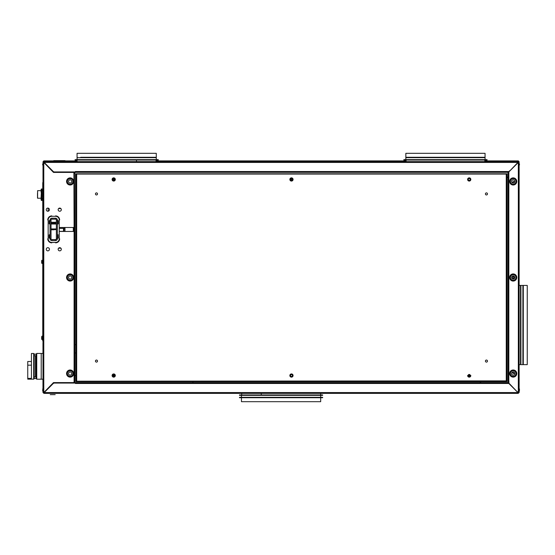 <?xml version="1.0" encoding="UTF-8"?>
<svg xmlns="http://www.w3.org/2000/svg" width="555" height="555" viewBox="0 0 555 555"><rect width="100%" height="100%" fill="white"/><g stroke="black" fill="none" stroke-linecap="round" stroke-linejoin="round"><path stroke-width="0.83" d="M41.667 337.162L41.667 338.481M41.667 338.848A0.937 0.937 0 0 0 42.603 339.792L42.603 336.025A0.937 0.937 0 0 0 41.944 336.302L41.944 339.514L41.667 336.961A0.937 0.937 0 0 1 41.944 336.302L41.667 338.848M42.263 262.799A0.937 0.937 0 0 0 42.534 263.458L42.534 260.246A0.937 0.937 0 0 0 42.263 260.912L42.263 262.799L42.263 260.912M42.881 262.196L42.999 341.075M42.999 261.856L42.999 198.218L42.929 261.856M75.404 171.537A0.395 0.395 0 0 1 75.008 171.939L54.515 171.939A1.977 1.977 0 0 1 53.114 171.356L44.192 162.428L44.192 161.637L517.94 161.637L517.94 162.428L508.435 172.334L75.48 172.334L75.404 171.537M517.94 161.637A0.791 0.791 0 0 1 518.731 162.428A0.791 0.791 0 0 0 517.94 161.637L44.192 161.637A0.791 0.791 0 0 0 43.394 162.428A0.791 0.791 0 0 1 44.192 161.637M65.164 160.763A0.395 0.395 0 0 0 64.886 160.645A0.395 0.395 0 0 1 65.282 161.04L57.262 161.637L62.014 161.637A0.992 0.992 0 0 1 62.209 161.04M56.471 161.04A0.992 0.992 0 0 1 56.666 161.637L55.278 161.637L57.456 161.637L57.456 161.04L53.398 161.04A0.395 0.395 0 0 1 53.516 160.763A0.395 0.395 0 0 0 53.398 161.04M57.262 161.637L55.278 161.637L57.262 161.637M517.94 162.428L44.192 162.428L53.114 171.356M54.515 171.939L75.008 171.939M42.999 337.114L42.999 162.428L43.789 162.428L53.495 172.411L73.503 172.411A0.395 0.395 0 0 1 73.898 172.806L74.89 173.202L74.89 227.488L74.093 227.488L74.093 231.449L59.239 231.449L74.89 231.449L74.89 381.798L73.898 382.194A0.395 0.395 0 0 1 73.503 382.589L53.495 382.589L43.789 392.572L42.999 392.572L42.999 379.204L41.216 379.204L41.216 353.452L42.999 353.452L42.999 262.328M73.898 172.806L74.093 227.488L59.239 227.488M57.755 224.026L57.755 220.46L57.755 224.026M49.832 220.46L49.832 224.026M49.832 234.716L49.832 238.282M57.755 238.282L57.755 234.716M47.855 250.86A1.582 1.582 0 0 0 49.437 249.278A1.582 1.582 0 0 0 47.855 247.69A1.582 1.582 0 0 0 46.266 249.278A1.582 1.582 0 0 0 47.855 250.86M59.739 211.247A1.582 1.582 0 0 0 61.321 209.665A1.582 1.582 0 0 0 59.739 208.083A1.582 1.582 0 0 0 58.15 209.665A1.582 1.582 0 0 0 59.739 211.247M59.739 250.86A1.582 1.582 0 0 0 61.321 249.278A1.582 1.582 0 0 0 59.739 247.69A1.582 1.582 0 0 0 58.15 249.278A1.582 1.582 0 0 0 59.739 250.86M47.855 211.247A1.582 1.582 0 0 0 49.437 209.665A1.582 1.582 0 0 0 47.855 208.083A1.582 1.582 0 0 0 46.266 209.665A1.582 1.582 0 0 0 47.855 211.247M70.131 377.123A3.566 3.566 0 0 0 73.697 373.557A3.566 3.566 0 0 0 70.131 369.991A3.566 3.566 0 0 0 66.572 373.557A3.566 3.566 0 0 0 70.131 377.123M70.131 185.009A3.566 3.566 0 0 0 73.697 181.443A3.566 3.566 0 0 0 70.131 177.877A3.566 3.566 0 0 0 66.572 181.443A3.566 3.566 0 0 0 70.131 185.009M70.131 281.066A3.566 3.566 0 0 0 73.697 277.5A3.566 3.566 0 0 0 70.131 273.934A3.566 3.566 0 0 0 66.572 277.5A3.566 3.566 0 0 0 70.131 281.066M42.999 162.428L42.999 392.572M42.999 233.336L42.999 234.918L42.999 233.336M42.999 288.392L42.999 289.981L42.999 288.392M42.999 343.455L42.999 345.037L42.999 343.455M42.999 178.273L42.999 179.855L42.999 178.273M42.999 389.339L42.999 390.651L42.999 389.339M42.999 164.349L42.999 165.661L42.999 164.349M73.503 172.411L53.495 172.411M53.495 382.589L73.503 382.589M52.51 171.141L52.905 171.141M42.999 345.3L42.999 343.191L42.999 345.3M42.999 235.174L42.999 233.072L42.999 235.174M42.999 180.118L42.999 178.016L42.999 180.118M42.999 182.276A0.742 0.742 0 0 0 42.756 182.831A0.742 0.742 0 0 1 42.999 182.276M42.756 182.831L42.756 340.881L42.756 182.831M42.756 262.945L42.756 260.767L42.756 262.945M42.756 336.816L42.756 338.994L42.756 336.816M41.667 262.799A0.937 0.937 0 0 0 41.944 263.458L41.944 260.246A0.937 0.937 0 0 0 41.667 260.912L41.667 262.799L41.667 260.912M519.445 165.001L519.445 164.002L519.445 165.001C519.445 166.292 519.445 166.292 519.445 165.001L519.445 164.002L519.445 165.001C519.445 166.292 519.445 166.292 519.445 165.001L519.445 164.002L519.445 165.001C519.445 166.292 519.445 166.292 519.445 165.001M519.445 389.998L519.445 388.993L519.445 389.998C519.445 391.282 519.445 391.282 519.445 389.998L519.362 388.791M42.686 389.998L42.686 390.998M42.686 165.001L42.686 164.002L42.686 165.001C42.686 166.292 42.686 166.292 42.686 165.001L42.686 164.002L42.686 165.001C42.686 166.292 42.686 166.292 42.686 165.001C42.686 166.292 42.686 166.292 42.686 165.001L42.686 164.002M513.181 371.982A0.708 0.708 0 0 0 513.583 373.272A0.708 0.708 0 0 0 514.284 372.44M514.499 372.71A0.93 0.93 0 0 1 513.514 373.494A0.93 0.93 0 0 1 512.834 372.017M513.583 278.208A0.708 0.708 0 0 0 514.291 277.5A0.708 0.708 0 0 0 513.583 276.792A0.708 0.708 0 0 0 512.875 277.5A0.708 0.708 0 0 0 513.583 278.208M514.513 277.5A0.93 0.93 0 0 1 513.583 278.43A0.93 0.93 0 0 1 512.66 277.5A0.93 0.93 0 0 1 513.583 276.57A0.93 0.93 0 0 1 514.513 277.5M514.27 182.595A0.708 0.708 0 0 0 513.583 181.728A0.708 0.708 0 0 0 513.202 183.025M512.841 182.99A0.93 0.93 0 0 1 513.583 181.506A0.93 0.93 0 0 1 514.506 182.324M42.77 388.791L42.77 389.998M519.445 390.998L519.362 389.998M73.697 383.061L73.697 382.666M73.302 382.589L73.302 382.985L66.968 382.985A1.977 1.977 0 0 1 65.774 382.589L65.774 383.061M73.697 171.939L73.697 172.466M65.774 171.939L65.774 172.411A1.977 1.977 0 0 1 66.968 172.015L73.302 172.015L73.302 172.411M73.697 231.449L73.697 227.488L73.697 231.449M519.133 392.572L519.133 162.428L519.133 392.572L517.94 392.572L509.025 383.262A0.395 0.395 0 0 1 508.907 382.978L508.907 381.438L508.831 383.463L517.94 392.572L517.94 393.363A0.791 0.791 0 0 0 518.731 392.572A0.791 0.791 0 0 1 517.94 393.363L44.192 393.363L44.192 392.572L53.114 383.644A1.977 1.977 0 0 1 54.515 383.061L75.008 383.061A0.395 0.395 0 0 1 75.404 383.463L75.48 382.666L508.435 382.666L508.435 381.403M517.94 162.823L517.544 162.823M480.679 382.666L480.679 381.68M508.04 177.496L507.048 177.496M52.94 383.422L52.94 383.817M52.468 384.289L52.468 383.894M51.296 385.066L51.698 385.066M53.613 383.283L53.613 382.589L53.613 383.283M55.181 394.633L50.227 394.633L55.181 394.633M37.49 198.1L37.608 190.649L37.608 198.218L41.091 198.218M37.49 193.327L37.49 196.095M41.889 198.218L42.999 198.218M41.327 189.2A0.791 0.687 -0 0 1 41.889 188.998L41.889 191.51A0.791 0.687 180 0 0 41.091 192.197L41.091 189.685A0.791 0.687 -0 0 1 41.327 189.2M41.889 188.894A0.791 0.791 0 0 0 41.091 189.685L41.091 190.649L37.608 190.649M41.889 200.528L41.889 200.528A0.791 0.791 0 0 1 41.091 199.738L41.091 197.226A0.791 0.687 0 0 0 41.889 197.913L41.889 200.424A0.791 0.687 180 0 1 41.091 199.738M41.327 192.197L41.889 192.197L41.889 197.226L41.091 197.226L41.327 192.197M34.167 354.132L36.068 354.132L36.068 378.531L36.741 379.204L36.741 353.452L41.216 353.452M34.167 376.894L35.471 376.894L35.471 355.762L34.167 355.762M42.999 353.452L42.999 379.204M34.167 353.972L34.167 378.69L33.688 379.162L33.688 353.493L34.167 353.972M33.688 379.162L27.75 379.162L27.75 378.399L31.434 378.399L31.434 353.493L33.688 353.493M27.75 378.399L27.75 361.499L31.434 361.499M27.75 365.155L31.434 365.155M51.816 242.445L51.816 242.84A4.058 4.058 0 0 1 47.751 238.782L48.153 238.782L48.153 219.967L47.751 219.967A4.058 4.058 0 0 1 51.816 215.902L51.816 216.297L55.576 216.297L55.576 215.902A4.058 4.058 0 0 1 59.635 219.967L59.239 219.967L59.239 238.782L59.635 238.782A4.058 4.058 0 0 1 55.576 242.84L55.576 242.445L51.816 242.445L55.576 242.445A3.663 3.663 0 0 0 59.239 238.782L59.239 219.967A3.663 3.663 0 0 0 55.576 216.297L51.816 216.297A3.663 3.663 0 0 0 48.153 219.967L48.153 238.782A3.663 3.663 0 0 0 51.816 242.445M49.138 234.918L49.138 238.088L49.929 238.282L49.929 234.716L49.34 234.716L49.929 234.716M49.929 224.026L49.929 220.46L49.138 220.661L49.138 223.825L49.929 224.026L49.832 223.353M58.254 234.918L57.456 234.716L57.456 238.282L58.254 238.088L58.053 234.716M58.254 223.825L58.254 220.661L57.456 220.46L57.456 224.026L58.053 224.026L57.456 224.026M50.033 238.782L51.018 238.782A0.791 0.791 0 0 0 51.816 239.573A0.791 0.791 0 0 1 51.018 238.782L51.018 219.967A0.791 0.791 0 0 1 51.816 219.169L55.576 219.169L51.816 219.169A0.791 0.791 0 0 0 51.018 219.967L50.033 219.967L50.033 238.782A1.783 1.783 0 0 0 51.816 240.565L55.576 240.565A1.783 1.783 0 0 0 57.359 238.782L57.359 219.967A1.783 1.783 0 0 0 55.576 218.184L51.816 218.184A1.783 1.783 0 0 0 50.033 219.967M55.576 219.169A0.791 0.791 0 0 1 56.367 219.967A0.791 0.791 0 0 0 55.576 219.169L55.576 218.184M57.359 238.782L56.367 238.782L56.367 219.967L56.367 238.782A0.791 0.791 0 0 1 55.576 239.573L51.816 239.573L51.816 240.565M49.138 220.661L49.929 220.46L49.832 222.957M58.254 238.088L57.456 238.282M64.886 160.645L61.223 160.645L64.886 160.645M61.223 160.645L53.793 160.645L57.456 160.645L57.456 161.04L61.223 161.04L61.223 160.645M63.7 160.645L63.103 160.645L63.7 160.645M42.964 388.611L42.964 379.204L42.964 388.611M42.964 353.452L42.964 343.059L42.964 353.452M74.89 375.541L75.875 375.541M75.875 352.959L74.89 352.959M192.883 381.68L192.883 382.666M112.762 179.459L114.649 179.459A0.944 0.944 0 0 0 113.706 178.516A0.944 0.944 0 0 0 112.762 179.459A0.944 0.944 0 0 0 113.706 180.403A0.944 0.944 0 0 0 114.649 179.459M74.89 344.641L75.875 344.641M480.311 381.68L480.311 382.666M112.103 375.541A1.609 1.609 0 0 1 113.706 373.931A1.609 1.609 0 0 1 115.315 375.541A1.609 1.609 0 0 1 113.706 377.143A1.609 1.609 0 0 1 112.103 375.541M114.052 374.944L113.019 375.541L113.366 376.13L114.052 376.13L114.052 374.944M467.615 375.541L468.274 375.541A0.944 0.944 0 0 1 469.218 374.597A0.944 0.944 0 0 1 470.161 375.541L470.827 375.541A1.609 1.609 0 0 1 469.218 377.143A1.609 1.609 0 0 1 467.615 375.541M469.565 374.944L468.531 375.541L468.878 376.13L469.565 376.13L469.565 374.944M289.856 375.541A1.609 1.609 0 0 1 291.465 373.931A1.609 1.609 0 0 1 293.068 375.541A1.609 1.609 0 0 1 291.465 377.143A1.609 1.609 0 0 1 289.856 375.541M291.465 374.597A0.944 0.944 0 0 0 290.522 375.541A0.944 0.944 0 0 0 291.465 376.484A0.944 0.944 0 0 0 292.409 375.541A0.944 0.944 0 0 0 291.465 374.597M112.103 179.459A1.609 1.609 0 0 1 113.706 177.857A1.609 1.609 0 0 1 115.315 179.459A1.609 1.609 0 0 1 113.706 181.069A1.609 1.609 0 0 1 112.103 179.459M289.856 179.459A1.609 1.609 0 0 1 291.465 177.857A1.609 1.609 0 0 1 293.068 179.459A1.609 1.609 0 0 1 291.465 181.069A1.609 1.609 0 0 1 289.856 179.459M291.465 178.516A0.944 0.944 0 0 0 290.522 179.459A0.944 0.944 0 0 0 291.465 180.403A0.944 0.944 0 0 0 292.409 179.459A0.944 0.944 0 0 0 291.465 178.516M467.615 179.459A1.609 1.609 0 0 1 469.218 177.857A1.609 1.609 0 0 1 470.827 179.459A1.609 1.609 0 0 1 469.218 181.069A1.609 1.609 0 0 1 467.615 179.459M469.218 178.516A0.944 0.944 0 0 0 468.274 179.459A0.944 0.944 0 0 0 469.218 180.403A0.944 0.944 0 0 0 470.161 179.459A0.944 0.944 0 0 0 469.218 178.516M74.89 172.334L74.89 382.666L508.04 382.666L508.04 172.334L74.89 172.334M74.093 383.061L74.093 231.449M74.093 173.202L74.093 171.939M74.495 171.939L74.495 173.202M74.495 227.488L74.495 231.449M74.495 381.798L74.495 383.061M75.48 171.537L509.226 171.537L508.831 171.537L508.831 173.597L508.907 172.022A0.395 0.395 0 0 1 509.025 171.738L518.335 162.428L519.133 162.428M508.435 173.597L508.435 172.334M506.257 174.117L506.257 380.883L75.875 381.202L75.875 173.798L507.048 173.798L507.048 381.202L506.257 380.883L507.048 381.68L75.875 381.68L76.673 380.883L76.673 174.117M485.417 193.917A1.027 1.027 0 0 0 486.451 194.951A1.027 1.027 0 0 0 487.477 193.917A1.027 1.027 0 0 0 486.451 192.89A1.027 1.027 0 0 0 485.417 193.917M485.417 361.083A1.027 1.027 0 0 0 486.451 362.11A1.027 1.027 0 0 0 487.477 361.083A1.027 1.027 0 0 0 486.451 360.049A1.027 1.027 0 0 0 485.417 361.083M95.446 361.083A1.027 1.027 0 0 0 96.473 362.11A1.027 1.027 0 0 0 97.507 361.083A1.027 1.027 0 0 0 96.473 360.049A1.027 1.027 0 0 0 95.446 361.083M95.446 193.917A1.027 1.027 0 0 0 96.473 194.951A1.027 1.027 0 0 0 97.507 193.917A1.027 1.027 0 0 0 96.473 192.89A1.027 1.027 0 0 0 95.446 193.917M470.307 375.541A1.089 1.089 0 0 0 469.218 374.452A1.089 1.089 0 0 0 468.129 375.541M76.472 174.062L506.451 174.062M73.302 179.806L73.302 183.074M73.302 227.488L73.302 231.449M73.302 275.87L73.302 279.13M73.302 371.926L73.302 375.194M64.984 231.449L64.984 227.488M68.751 183.844A2.775 2.775 0 0 1 67.731 180.056A2.775 2.775 0 0 1 71.519 179.043A2.775 2.775 0 0 1 72.538 182.831A2.775 2.775 0 0 1 68.751 183.844M70.929 180.07A1.582 1.582 0 0 0 68.764 180.652A1.582 1.582 0 0 0 69.34 182.817A1.582 1.582 0 0 0 71.505 182.234A1.582 1.582 0 0 0 70.929 180.07M71.519 279.9A2.775 2.775 0 0 1 67.731 278.887A2.775 2.775 0 0 1 68.751 275.1A2.775 2.775 0 0 1 72.538 276.113A2.775 2.775 0 0 1 71.519 279.9M69.34 276.126A1.582 1.582 0 0 0 68.764 278.291A1.582 1.582 0 0 0 70.929 278.874A1.582 1.582 0 0 0 71.505 276.709A1.582 1.582 0 0 0 69.34 276.126M72.906 373.557A2.775 2.775 0 0 1 70.131 376.332A2.775 2.775 0 0 1 67.363 373.557A2.775 2.775 0 0 1 70.131 370.782A2.775 2.775 0 0 1 72.906 373.557M68.549 373.557A1.582 1.582 0 0 0 70.131 375.145A1.582 1.582 0 0 0 71.72 373.557A1.582 1.582 0 0 0 70.131 371.975A1.582 1.582 0 0 0 68.549 373.557M48.153 211.219L48.153 208.111M54.015 224.026L54.015 223.152L51.018 223.152L56.367 223.152L54.015 223.152L54.015 222.284M56.367 222.284L51.018 222.284M54.015 229.805L51.018 229.805L54.015 229.805L54.015 228.938M56.367 229.61L51.018 229.61L56.367 229.61M56.367 228.938L51.018 228.938M51.018 224.026L56.367 224.026M60.807 248.106L59.669 248.106L59.669 247.697M59.614 247.697L59.669 248.106M59.357 247.738L59.441 248.106L59.073 247.842M59.441 248.106L59.045 247.849M64.477 228.07L64.984 227.786M63.492 231.352L64.026 231.352L64.026 228.382L63.492 228.382L63.492 231.352L59.239 231.352M59.239 228.382L63.492 228.382M58.587 208.576L60.884 208.576M58.587 248.189L60.884 248.189M64.984 171.939L64.984 172.411M64.984 382.589L64.984 383.061M509.622 171.141L509.226 171.141L509.622 171.141M510.017 170.746L509.622 170.746M80.655 157.28L156.288 157.28L80.655 157.28M77.069 157.28L77.069 153.319L156.288 153.319L156.288 157.28M80.655 160.055L75.085 160.055L75.085 159.653L158.272 159.653L158.272 160.055L80.655 160.055M77.069 159.653L77.069 157.675L156.288 157.675L156.288 159.653M136.481 160.055L136.481 161.637M290.522 179.459L292.409 179.459M485.063 157.28L405.844 157.28L485.063 157.28L485.063 153.319L405.844 153.319L405.844 157.28M406.08 157.28L406.08 157.675M406.08 160.055L406.08 161.637M484.827 157.28L484.827 157.675M484.827 160.055L484.827 161.637M487.047 160.055L403.86 160.055L403.86 159.653L487.047 159.653L487.047 160.055M485.063 159.653L485.063 157.675L405.844 157.675L405.844 159.653M518.252 161.595L518.28 161.186M518.419 160.901L484.827 160.888M518.252 161.234L517.836 162.074M44.296 162.074L43.852 161.186M53.433 160.888L43.706 160.901M518.703 161.678L517.864 162.102L518.28 161.678M519.05 162.428L519.05 161.505L518.377 161.581M43.789 161.678L43.38 161.658M43.096 161.519L43.082 162.428M43.429 161.678L44.268 162.102M44.622 391.74L45.017 391.74M517.142 391.74L517.51 391.74M484.827 161.595L518.335 161.595L518.335 392.572M56.666 161.595L43.789 161.595L43.789 392.572M406.08 161.595L156.052 161.595M77.069 161.595L62.014 161.595M510.413 181.443A2.775 2.775 0 0 1 513.188 178.668A2.775 2.775 0 0 1 515.963 181.443A2.775 2.775 0 0 1 513.188 184.218A2.775 2.775 0 0 1 510.413 181.443M514.769 181.443A1.582 1.582 0 0 0 513.188 179.855A1.582 1.582 0 0 0 511.606 181.443A1.582 1.582 0 0 0 513.188 183.025A1.582 1.582 0 0 0 514.769 181.443M510.392 373.57A2.775 2.775 0 0 1 513.167 370.796A2.775 2.775 0 0 1 515.942 373.57A2.775 2.775 0 0 1 513.167 376.339A2.775 2.775 0 0 1 510.392 373.57M514.756 373.57A1.582 1.582 0 0 0 513.167 371.982A1.582 1.582 0 0 0 511.585 373.57A1.582 1.582 0 0 0 513.167 375.152A1.582 1.582 0 0 0 514.756 373.57M510.413 277.5A2.775 2.775 0 0 1 513.188 274.725A2.775 2.775 0 0 1 515.963 277.5A2.775 2.775 0 0 1 513.188 280.275A2.775 2.775 0 0 1 510.413 277.5M514.769 277.5A1.582 1.582 0 0 0 513.188 275.918A1.582 1.582 0 0 0 511.606 277.5A1.582 1.582 0 0 0 513.188 279.082A1.582 1.582 0 0 0 514.769 277.5M508.04 177.087L507.048 177.087M508.435 382.666L509.226 383.463L75.48 383.463M237.491 393.363L241.689 393.363L241.689 394.945M320.679 394.945L320.679 393.363L324.64 393.363M44.192 393.363A0.791 0.791 0 0 1 43.394 392.572A0.791 0.791 0 0 0 44.192 393.363M75.008 383.061L54.515 383.061M513.188 273.934A3.566 3.566 0 0 0 509.622 277.5A3.566 3.566 0 0 0 513.188 281.066A3.566 3.566 0 0 0 516.754 277.5A3.566 3.566 0 0 0 513.188 273.934M513.188 369.991A3.566 3.566 0 0 0 509.622 373.557A3.566 3.566 0 0 0 513.188 377.123A3.566 3.566 0 0 0 516.754 373.557A3.566 3.566 0 0 0 513.188 369.991M513.188 177.877A3.566 3.566 0 0 0 509.622 181.443A3.566 3.566 0 0 0 513.188 185.009A3.566 3.566 0 0 0 516.754 181.443A3.566 3.566 0 0 0 513.188 177.877M508.831 381.403L508.04 381.403L508.04 173.597L508.831 173.597L508.831 381.403M519.133 165.661L519.133 164.349L519.133 165.661M519.133 390.651L519.133 389.339L519.133 390.651M509.622 384.254L510.017 384.254M317.085 397.325L322.656 397.325L322.656 397.72L239.476 397.72L239.476 397.325L317.085 397.325M320.679 397.72L320.679 401.681L241.453 401.681L241.453 397.72M317.085 394.945L322.656 394.945L322.656 395.347L239.476 395.347L239.476 394.945L317.085 394.945M261.259 394.945L261.259 393.363M523.289 364.642L523.289 285.423L523.289 364.642L527.25 364.642L527.25 285.423L523.289 285.423M523.289 285.659L522.893 285.659M520.909 285.659L520.514 285.659L520.514 364.642L519.133 364.642M523.289 364.406L522.893 364.406M520.909 364.406L520.514 364.406M519.133 285.423L520.514 285.423L520.514 364.642M522.893 285.423L520.909 285.423L520.909 364.642L522.893 364.642L522.893 285.423M51.816 219.169L51.816 218.184M55.576 239.573L55.576 240.565M56.367 219.967L57.359 219.967M113.706 374.597A0.944 0.944 0 0 0 112.762 375.541A0.944 0.944 0 0 0 113.706 376.484A0.944 0.944 0 0 0 114.649 375.541A0.944 0.944 0 0 0 113.706 374.597M468.274 375.541A0.944 0.944 0 0 0 469.218 376.484A0.944 0.944 0 0 0 470.161 375.541M517.94 392.572L44.192 392.572M510.017 375.194L510.017 371.926M510.017 279.13L510.017 275.87M510.017 183.074L510.017 179.806M41.944 336.302L42.603 336.025M50.824 385.538L50.824 385.933M42.999 190.649L41.889 190.649M36.068 354.132L36.741 353.452M34.167 378.531L36.068 378.531M36.741 379.204L41.216 379.204M77.305 157.28L77.305 157.675M156.052 157.28L156.052 157.675M156.052 160.055L156.052 161.637M77.069 160.055L77.069 161.637M44.31 392.454L43.907 392.454M65.247 160.888L77.069 160.888M156.052 160.888L406.08 160.888M320.679 397.325L320.679 395.347M241.453 397.325L241.453 395.347"/></g></svg>
